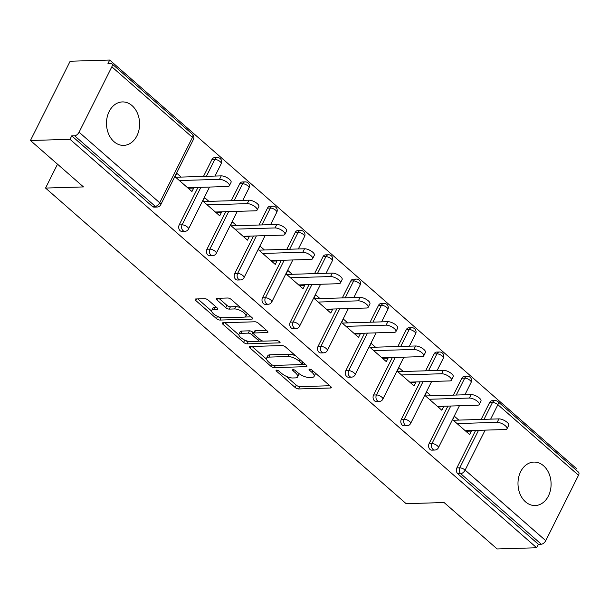 <?xml version="1.0" encoding="UTF-8"?>
<svg xmlns="http://www.w3.org/2000/svg" width="609" height="609" viewBox="0 0 609 609"><rect width="100%" height="100%" fill="white"/><g stroke="black" fill="none" stroke-linecap="round" stroke-linejoin="round"><path stroke-width="0.91" d="M276.585 370.127A1.918 0.716 -153.4 0 0 276.098 370.341A1.918 0.716 -153.4 0 0 276.57 371.231L295.129 387.476A2.733 1.028 -153.4 0 0 298.654 388.953L330.565 387.994A2.733 1.028 -153.4 0 0 331.266 387.689A2.733 1.028 -153.4 0 0 330.596 386.411L312.029 370.165A1.918 0.716 -153.4 0 0 309.57 369.13A1.918 0.716 -153.4 0 0 309.075 369.343A1.918 0.716 -153.4 0 0 309.547 370.242L311.953 372.343A8.754 3.281 -153.4 0 1 314.107 376.431A8.754 3.281 -153.4 0 1 311.869 377.405L309.205 377.489A8.754 3.281 -153.4 0 1 297.946 372.761L295.54 370.66A1.918 0.716 -153.4 0 0 293.074 369.625A1.918 0.716 -153.4 0 0 292.586 369.838A1.918 0.716 -153.4 0 0 293.058 370.736L295.464 372.837A8.754 3.281 -153.4 0 1 297.618 376.925A8.754 3.281 -153.4 0 1 295.38 377.9L292.716 377.983A8.754 3.281 -153.4 0 1 281.449 373.256L279.051 371.155A1.918 0.716 -153.4 0 0 276.585 370.127M114.02 141.684A21.741 16.557 88.3 0 0 123.696 145.391A21.741 16.557 88.3 0 0 139.012 129.77A21.741 16.557 88.3 0 0 132.069 105.631A21.741 16.557 88.3 0 0 122.394 101.924A21.741 16.557 88.3 0 0 107.077 117.545A21.741 16.557 88.3 0 0 114.02 141.684M525.514 501.839A21.741 16.557 88.3 0 0 535.197 505.546A21.741 16.557 88.3 0 0 550.506 489.925A21.741 16.557 88.3 0 0 543.571 465.786A21.741 16.557 88.3 0 0 533.887 462.079A21.741 16.557 88.3 0 0 518.579 477.7A21.741 16.557 88.3 0 0 525.514 501.839M208.308 300.176A2.733 1.028 -153.4 0 0 204.791 298.699L195.839 298.966A2.733 1.028 -153.4 0 0 195.139 299.27A2.733 1.028 -153.4 0 0 195.809 300.549L216.423 318.591A2.733 1.028 -153.4 0 0 219.948 320.068L251.86 319.108A2.733 1.028 -153.4 0 0 252.56 318.804A2.733 1.028 -153.4 0 0 251.89 317.525L231.275 299.483A2.733 1.028 -153.4 0 0 227.751 298.007L216.941 298.334A2.733 1.028 -153.4 0 0 216.241 298.638A2.733 1.028 -153.4 0 0 216.911 299.917L225.733 307.636A2.733 1.028 -153.4 0 0 229.258 309.113L234.617 308.953A7.316 2.74 -153.4 0 1 242.42 311.686A7.316 2.74 -153.4 0 1 245.838 316.322A7.316 2.74 -153.4 0 1 243.965 317.129L222.955 317.769A7.316 2.74 -153.4 0 1 215.152 315.036A7.316 2.74 -153.4 0 1 211.734 310.4A7.316 2.74 -153.4 0 1 213.607 309.585L217.108 309.479A2.733 1.028 -153.4 0 0 217.809 309.174A2.733 1.028 -153.4 0 0 217.131 307.895L208.308 300.176M536.681 547.765L497.127 548.953L444.083 502.532L406.15 503.673L45.553 188.067L83.486 186.925L30.45 140.504L70.012 139.316L536.681 547.765L538.417 544.294L541.31 544.21L460.686 473.642L457.793 473.726L538.417 544.294M250.17 346.521A2.733 1.028 -153.4 0 0 249.469 346.826A2.733 1.028 -153.4 0 0 250.147 348.104L270.761 366.146A2.733 1.028 -153.4 0 0 274.278 367.623L306.198 366.664A2.733 1.028 -153.4 0 0 306.898 366.359A2.733 1.028 -153.4 0 0 306.22 365.08L285.606 347.039A2.733 1.028 -153.4 0 0 282.089 345.562L250.17 346.521M243.592 342.372L222.978 324.331A2.733 1.028 -153.4 0 1 222.308 323.052A2.733 1.028 -153.4 0 1 223.001 322.747L254.92 321.788A2.733 1.028 -153.4 0 1 258.437 323.257L267.26 330.984A2.733 1.028 -153.4 0 1 267.937 332.263A2.733 1.028 -153.4 0 1 267.237 332.567L254.296 332.956A2.733 1.028 -153.4 0 0 253.595 333.26A2.733 1.028 -153.4 0 0 254.265 334.539L260.119 339.662A2.733 1.028 -153.4 0 0 263.636 341.131L277.118 340.728A1.918 0.716 -153.4 0 1 279.158 341.443A1.918 0.716 -153.4 0 1 280.049 342.654A1.918 0.716 -153.4 0 1 279.561 342.867L247.109 343.849A2.733 1.028 -153.4 0 1 243.592 342.372L244.727 340.104M57.512 164.186L45.553 188.067M578.504 475.256L497.88 404.696A4.179 2.215 131.2 0 0 497.926 401.628L578.55 472.196A4.179 2.215 131.2 0 1 578.504 475.256L545.755 540.663A4.179 2.215 131.2 0 1 541.31 544.21M575.749 469.745L576.38 468.496L109.704 60.047L70.142 61.235L30.45 140.504M70.012 139.316L71.748 135.845L74.633 135.761A4.179 2.215 -48.8 0 0 79.079 132.214L111.835 66.815A4.179 2.215 -48.8 0 0 111.873 63.747A4.179 2.215 -48.8 0 0 110.861 63.427L107.968 63.511L109.704 60.047M465.839 431.241L471.343 431.081L469.608 434.544L452.7 419.746L454.436 416.274L458.798 420.096M471.343 431.081L470.757 430.563M79.079 132.214L159.71 202.782A4.179 2.215 -48.8 0 1 155.265 206.329A4.179 3.182 88.3 0 0 157.122 207.037L154.237 207.129A4.179 3.182 -91.7 0 1 152.372 206.413L155.265 206.329L74.633 135.761M71.748 135.845L152.372 206.413M457.793 473.726A4.179 3.182 -91.7 0 1 456.857 467.925L475.644 430.411M481.148 419.418L489.613 402.526A4.179 3.182 -91.7 0 1 492.156 400.684L495.041 400.593A4.179 3.182 88.3 0 0 492.498 402.435L489.613 402.526M179.206 224.911L182.099 224.828A4.179 3.182 -91.7 0 0 183.027 230.628A4.179 3.182 88.3 0 0 184.892 231.344L182 231.428A4.179 3.182 -91.7 0 1 180.142 230.712A4.179 3.182 -91.7 0 1 179.206 224.911L197.986 187.405M203.49 176.412L211.955 159.512A4.179 3.182 -91.7 0 1 214.497 157.67L217.39 157.579A4.179 3.182 88.3 0 0 214.848 159.429L211.955 159.512M206.969 249.21L209.861 249.127A4.179 3.182 -91.7 0 0 210.798 254.927A4.179 3.182 88.3 0 0 212.655 255.643L209.762 255.727A4.179 3.182 -91.7 0 1 207.905 255.019A4.179 3.182 -91.7 0 1 206.969 249.21L225.756 211.704M231.26 200.711L239.718 183.811A4.179 3.182 -91.7 0 1 242.268 181.969L245.153 181.885A4.179 3.182 88.3 0 0 242.61 183.728L239.718 183.811M234.739 273.517L237.624 273.426A4.179 3.182 -91.7 0 0 238.561 279.234A4.179 3.182 88.3 0 0 240.418 279.942L237.533 280.033A4.179 3.182 -91.7 0 1 235.668 279.318A4.179 3.182 -91.7 0 1 234.739 273.517L253.519 236.003M259.023 225.01L267.488 208.118A4.179 3.182 -91.7 0 1 270.031 206.268L272.923 206.185A4.179 3.182 88.3 0 0 270.373 208.027L267.488 208.118M262.502 297.816L265.395 297.732A4.179 3.182 -91.7 0 0 266.323 303.533A4.179 3.182 88.3 0 0 268.188 304.249L265.296 304.333A4.179 3.182 -91.7 0 1 263.438 303.617A4.179 3.182 -91.7 0 1 262.502 297.816L281.282 260.302M286.793 249.317L295.251 232.417A4.179 3.182 -91.7 0 1 297.793 230.575L300.686 230.484A4.179 3.182 88.3 0 0 298.144 232.326L295.251 232.417M290.265 322.115L293.157 322.032A4.179 3.182 -91.7 0 0 294.094 327.832A4.179 3.182 88.3 0 0 295.951 328.548L293.058 328.632A4.179 3.182 -91.7 0 1 291.201 327.924A4.179 3.182 -91.7 0 1 290.265 322.115L309.052 284.609M314.556 273.616L323.014 256.716A4.179 3.182 -91.7 0 1 325.564 254.874L328.449 254.79A4.179 3.182 88.3 0 0 325.906 256.633L323.014 256.716M318.035 346.422L320.92 346.331A4.179 3.182 -91.7 0 0 321.856 352.131A4.179 3.182 88.3 0 0 323.722 352.847L320.829 352.938A4.179 3.182 -91.7 0 1 318.964 352.223A4.179 3.182 -91.7 0 1 318.035 346.422L336.815 308.908M342.319 297.915L350.784 281.015A4.179 3.182 -91.7 0 1 353.327 279.173L356.219 279.089A4.179 3.182 88.3 0 0 353.669 280.932L350.784 281.015M345.798 370.721L348.691 370.63A4.179 3.182 -91.7 0 0 349.619 376.438A4.179 3.182 88.3 0 0 351.484 377.146L348.592 377.237A4.179 3.182 -91.7 0 1 346.734 376.522A4.179 3.182 -91.7 0 1 345.798 370.721L364.578 333.207M370.089 322.214L378.547 305.322A4.179 3.182 -91.7 0 1 381.089 303.48L383.982 303.389A4.179 3.182 88.3 0 0 381.44 305.231L378.547 305.322M373.561 395.02L376.453 394.936A4.179 3.182 -91.7 0 0 377.39 400.737A4.179 3.182 88.3 0 0 379.247 401.453L376.362 401.537A4.179 3.182 -91.7 0 1 374.497 400.821A4.179 3.182 -91.7 0 1 373.561 395.02L392.348 357.513M397.852 346.521L406.31 329.621A4.179 3.182 -91.7 0 1 408.86 327.779L411.745 327.688A4.179 3.182 88.3 0 0 409.202 329.538L406.31 329.621M401.331 419.319L404.216 419.236A4.179 3.182 -91.7 0 0 405.152 425.036A4.179 3.182 88.3 0 0 407.018 425.752L404.125 425.836A4.179 3.182 -91.7 0 1 402.26 425.128A4.179 3.182 -91.7 0 1 401.331 419.319L420.111 381.813M425.615 370.82L434.08 353.92A4.179 3.182 -91.7 0 1 436.623 352.078L439.515 351.994A4.179 3.182 88.3 0 0 436.965 353.837L434.08 353.92M429.094 443.626L431.987 443.535A4.179 3.182 -91.7 0 0 432.915 449.343A4.179 3.182 88.3 0 0 434.78 450.051L431.888 450.142A4.179 3.182 -91.7 0 1 430.03 449.427A4.179 3.182 -91.7 0 1 429.094 443.626L447.881 406.112M453.385 395.119L461.843 378.227A4.179 3.182 -91.7 0 1 464.385 376.377L467.278 376.293A4.179 3.182 88.3 0 0 464.736 378.136L461.843 378.227M431.027 395.797L426.673 391.975L424.937 395.447L441.845 410.245L443.58 406.774L442.987 406.256M403.265 371.49L398.903 367.676L397.167 371.14L414.074 385.939L415.81 382.475L415.224 381.957M375.502 347.191L371.14 343.377L369.404 346.841L386.312 361.639L388.047 358.176L387.461 357.658M347.731 322.892L343.377 319.07L341.634 322.542L358.549 337.34L360.284 333.869L359.691 333.359M319.969 298.585L315.607 294.771L313.871 298.235L330.778 313.034L332.514 309.57L331.928 309.052M292.206 274.286L287.844 270.472L286.108 273.936L303.016 288.735L304.751 285.271L304.165 284.753M264.435 249.987L260.073 246.173L258.338 249.637L275.253 264.435L276.988 260.972L276.395 260.454M236.673 225.688L232.311 221.866L230.575 225.338L247.482 240.136L249.218 236.665L248.632 236.155M208.91 201.381L204.548 197.567L202.812 201.031L219.72 215.83L221.455 212.366L220.861 211.848M181.139 177.082L176.777 173.268L175.042 176.732L191.949 191.53L193.692 188.067L193.099 187.549M443.58 406.774L438.069 406.941M415.81 382.475L410.306 382.642M388.047 358.176L382.543 358.336M360.284 333.869L354.773 334.036M332.514 309.57L327.01 309.737M304.751 285.271L299.247 285.438M276.988 260.972L271.477 261.132M249.218 236.665L243.714 236.832M221.455 212.366L215.944 212.533M193.692 188.067L188.181 188.227M297.618 376.925L298.775 374.619A8.754 3.281 -153.4 0 0 298.836 373.484M314.107 376.431L315.264 374.124A8.754 3.281 -153.4 0 0 315.34 373.066M286.063 376.217L296.286 385.17A2.733 1.028 -153.4 0 0 299.811 386.639L329.827 385.741M302.14 364.509L305.452 364.41M252.065 346.468L266.552 359.143M271.317 364.388A1.918 0.716 -153.4 0 0 273.784 365.423L301.798 364.578A1.918 0.716 -153.4 0 0 302.292 364.365A1.918 0.716 -153.4 0 0 301.82 363.474L299.285 361.259A8.754 3.281 -153.4 0 0 288.019 356.531L268.873 357.11A8.754 3.281 -153.4 0 0 266.635 358.084A8.754 3.281 -153.4 0 0 268.79 362.172L271.317 364.388M295.829 355.983A8.754 3.281 -153.4 0 0 289.176 354.225L288.019 356.531M266.635 358.084L267.793 355.77A8.754 3.281 -153.4 0 1 270.031 354.796L289.176 354.225M238.895 334.942L224.904 322.686M266.498 330.314L255.453 330.641A2.733 1.028 -153.4 0 0 254.752 330.946L253.595 333.26M263.08 341.093L258.033 341.238M249.332 341.504L248.266 341.535L247.109 343.849M240.859 333.359A7.316 2.74 -153.4 0 0 238.987 334.174A7.316 2.74 -153.4 0 0 242.405 338.81A7.316 2.74 -153.4 0 0 250.208 341.542L257.615 341.314A2.733 1.028 -153.4 0 0 258.307 341.01A2.733 1.028 -153.4 0 0 257.637 339.731L251.783 334.615A2.733 1.028 -153.4 0 0 248.266 333.138L240.859 333.359L242.017 331.045A7.316 2.74 -153.4 0 0 240.144 331.859L238.987 334.174M242.017 331.045L249.424 330.824A2.733 1.028 -153.4 0 1 252.941 332.301L253.725 332.986M244.894 340.187A2.733 1.028 -153.4 0 0 248.266 341.535M211.734 310.4L212.891 308.085A7.316 2.74 -153.4 0 1 214.764 307.271L216.37 307.225M245.838 316.322L246.995 314.008A7.316 2.74 -153.4 0 0 247.094 313.331M240.905 307.918A7.316 2.74 -153.4 0 0 235.774 306.639L234.617 308.953M218.837 298.273L226.891 305.33A2.733 1.028 -153.4 0 0 230.415 306.799L235.774 306.639M217.862 316.505A2.733 1.028 -153.4 0 0 221.105 317.761L222.079 317.731M244.704 317.045L251.121 316.855M197.735 298.912L211.627 311.07M497.165 422.357L498.9 418.885A6.41 2.398 26.6 0 1 505.729 421.283A6.41 2.398 26.6 0 1 508.728 425.341L506.985 428.805A6.41 2.398 -153.4 0 0 503.993 424.747A6.41 2.398 -153.4 0 0 497.165 422.357L457.062 423.559M465.246 430.73L505.348 429.52A6.41 2.398 -153.4 0 0 506.985 428.805M498.9 418.885L453.286 420.263M469.394 398.05L471.13 394.586A6.41 2.398 26.6 0 1 477.966 396.977A6.41 2.398 26.6 0 1 480.958 401.042L479.222 404.505A6.41 2.398 -153.4 0 0 476.23 400.448A6.41 2.398 -153.4 0 0 469.394 398.05L429.292 399.26M437.483 406.424L477.585 405.221A6.41 2.398 -153.4 0 0 479.222 404.505M471.13 394.586L425.524 395.957M441.632 373.751L443.367 370.287A6.41 2.398 26.6 0 1 450.203 372.678A6.41 2.398 26.6 0 1 453.195 376.735L451.459 380.206A6.41 2.398 -153.4 0 0 448.468 376.141A6.41 2.398 -153.4 0 0 441.632 373.751L401.529 374.961M409.72 382.125L449.815 380.914A6.41 2.398 -153.4 0 0 451.459 380.206M443.367 370.287L397.761 371.657M413.869 349.452L415.604 345.981A6.41 2.398 26.6 0 1 422.433 348.378A6.41 2.398 26.6 0 1 425.425 352.436L423.689 355.907A6.41 2.398 -153.4 0 0 420.697 351.842A6.41 2.398 -153.4 0 0 413.869 349.452L373.766 350.655M381.95 357.826L422.052 356.615A6.41 2.398 -153.4 0 0 423.689 355.907M415.604 345.981L369.99 347.358M386.098 325.153L387.834 321.681A6.41 2.398 26.6 0 1 394.67 324.072A6.41 2.398 26.6 0 1 397.662 328.137L395.926 331.601A6.41 2.398 -153.4 0 0 392.934 327.543A6.41 2.398 -153.4 0 0 386.098 325.153L345.996 326.355M354.187 333.519L394.289 332.316A6.41 2.398 -153.4 0 0 395.926 331.601M387.834 321.681L342.228 323.059M358.336 300.846L360.071 297.382A6.41 2.398 26.6 0 1 366.907 299.773A6.41 2.398 26.6 0 1 369.899 303.838L368.163 307.301A6.41 2.398 -153.4 0 0 365.172 303.236A6.41 2.398 -153.4 0 0 358.336 300.846L318.233 302.056M326.416 309.22L366.519 308.017A6.41 2.398 -153.4 0 0 368.163 307.301M360.071 297.382L314.465 298.753M330.573 276.547L332.308 273.083A6.41 2.398 26.6 0 1 339.137 275.474A6.41 2.398 26.6 0 1 342.129 279.531L340.393 283.002A6.41 2.398 -153.4 0 0 337.401 278.937A6.41 2.398 -153.4 0 0 330.573 276.547L290.47 277.757M298.654 284.921L338.756 283.71A6.41 2.398 -153.4 0 0 340.393 283.002M332.308 273.083L286.694 274.453M302.802 252.248L304.538 248.776A6.41 2.398 26.6 0 1 311.374 251.174A6.41 2.398 26.6 0 1 314.366 255.232L312.63 258.696A6.41 2.398 -153.4 0 0 309.638 254.638A6.41 2.398 -153.4 0 0 302.802 252.248L262.7 253.451M270.891 260.622L310.993 259.411A6.41 2.398 -153.4 0 0 312.63 258.696M304.538 248.776L258.932 250.154M275.04 227.941L276.775 224.477A6.41 2.398 26.6 0 1 283.611 226.868A6.41 2.398 26.6 0 1 286.603 230.933L284.867 234.396A6.41 2.398 -153.4 0 0 281.876 230.339A6.41 2.398 -153.4 0 0 275.04 227.941L234.937 229.151M243.12 236.315L283.223 235.112A6.41 2.398 -153.4 0 0 284.867 234.396M276.775 224.477L231.161 225.848M247.269 203.642L249.012 200.178A6.41 2.398 26.6 0 1 255.841 202.569A6.41 2.398 26.6 0 1 258.833 206.634L257.097 210.097A6.41 2.398 -153.4 0 0 254.105 206.032A6.41 2.398 -153.4 0 0 247.269 203.642L207.174 204.852M215.358 212.016L255.46 210.805A6.41 2.398 -153.4 0 0 257.097 210.097M249.012 200.178L203.398 201.549M219.506 179.343L221.242 175.872A6.41 2.398 26.6 0 1 228.078 178.27A6.41 2.398 26.6 0 1 231.07 182.327L229.334 185.798A6.41 2.398 -153.4 0 0 226.342 181.733A6.41 2.398 -153.4 0 0 219.506 179.343L179.404 180.546M187.595 187.717L227.697 186.506A6.41 2.398 -153.4 0 0 229.334 185.798M221.242 175.872L175.636 177.249M277.095 370.181L276.57 371.231M310.072 369.183L309.547 370.242M293.584 369.678L293.058 370.736M484.041 419.335L492.498 402.435A4.179 1.568 -153.4 0 1 497.88 404.696L490.648 419.137M485.145 430.129L465.131 470.095L545.755 540.663M456.857 467.925L459.749 467.841A4.179 1.568 -153.4 0 1 465.131 470.095A4.179 2.215 131.2 0 1 460.686 473.642A4.179 3.182 -91.7 0 1 459.749 467.841L478.537 430.327M157.122 207.037A4.179 4.179 0 0 0 160.738 204.731A4.179 1.568 26.6 0 0 159.71 202.782L192.459 137.383L111.835 66.815M160.738 204.731L193.487 139.332A4.179 1.568 26.6 0 0 192.459 137.383A4.179 2.215 -48.8 0 0 192.505 134.315L111.873 63.747M450.767 406.028L431.987 443.535A4.179 1.568 -153.4 0 1 437.361 445.788A4.179 1.568 26.6 0 1 438.396 447.744L459.414 405.769M456.27 395.035L464.736 378.136A4.179 1.568 -153.4 0 1 470.11 380.389A4.179 1.568 26.6 0 1 471.145 382.345A4.179 4.179 0 0 0 467.278 376.293M407.018 425.752A4.179 4.179 0 0 0 410.626 423.445A4.179 1.568 26.6 0 0 409.598 421.489A4.179 1.568 -153.4 0 0 404.216 419.236L423.004 381.721M428.508 370.729L436.965 353.837A4.179 1.568 -153.4 0 1 442.347 356.09A4.179 1.568 26.6 0 1 443.375 358.046A4.179 4.179 0 0 0 439.515 351.994M379.247 401.453A4.179 4.179 0 0 0 382.863 399.146A4.179 1.568 26.6 0 0 381.835 397.19A4.179 1.568 -153.4 0 0 376.453 394.936L395.241 357.422M400.745 346.43L409.202 329.538A4.179 1.568 -153.4 0 1 414.584 331.791A4.179 1.568 26.6 0 1 415.612 333.74A4.179 4.179 0 0 0 411.745 327.688M351.484 377.146A4.179 4.179 0 0 0 355.093 374.839A4.179 1.568 26.6 0 0 354.065 372.891A4.179 1.568 -153.4 0 0 348.691 370.63L367.471 333.123M372.974 322.131L381.44 305.231A4.179 1.568 -153.4 0 1 386.814 307.484A4.179 1.568 26.6 0 1 387.849 309.441A4.179 4.179 0 0 0 383.982 303.389M323.722 352.847A4.179 4.179 0 0 0 327.33 350.54A4.179 1.568 26.6 0 0 326.302 348.584A4.179 1.568 -153.4 0 0 320.92 346.331L339.708 308.824M345.212 297.831L353.669 280.932A4.179 1.568 -153.4 0 1 359.051 283.185A4.179 1.568 26.6 0 1 360.079 285.141A4.179 4.179 0 0 0 356.219 279.089M295.951 328.548A4.179 4.179 0 0 0 299.567 326.241A4.179 1.568 26.6 0 0 298.539 324.285A4.179 1.568 -153.4 0 0 293.157 322.032L311.937 284.517M317.449 273.525L325.906 256.633A4.179 1.568 -153.4 0 1 331.288 258.886A4.179 1.568 26.6 0 1 332.316 260.842A4.179 4.179 0 0 0 328.449 254.79M268.188 304.249A4.179 4.179 0 0 0 271.797 301.935A4.179 1.568 26.6 0 0 270.769 299.986A4.179 1.568 -153.4 0 0 265.395 297.732L284.175 260.218M289.678 249.226L298.144 232.326A4.179 1.568 -153.4 0 1 303.518 234.587A4.179 1.568 26.6 0 1 304.553 236.536A4.179 4.179 0 0 0 300.686 230.484M240.418 279.942A4.179 4.179 0 0 0 244.034 277.635A4.179 1.568 26.6 0 0 243.006 275.687A4.179 1.568 -153.4 0 0 237.624 273.426L256.412 235.919M261.916 224.927L270.373 208.027A4.179 1.568 -153.4 0 1 275.755 210.28A4.179 1.568 26.6 0 1 276.783 212.237A4.179 4.179 0 0 0 272.923 206.185M212.655 255.643A4.179 4.179 0 0 0 216.271 253.336A4.179 1.568 26.6 0 0 215.243 251.38A4.179 1.568 -153.4 0 0 209.861 249.127L228.641 211.612M234.145 200.627L242.61 183.728A4.179 1.568 -153.4 0 1 247.992 185.981A4.179 1.568 26.6 0 1 249.02 187.937A4.179 4.179 0 0 0 245.153 181.885M184.892 231.344A4.179 4.179 0 0 0 188.501 229.037A4.179 1.568 26.6 0 0 187.473 227.081A4.179 1.568 -153.4 0 0 182.099 224.828L200.879 187.313M206.382 176.321L214.848 159.429A4.179 1.568 -153.4 0 1 220.222 161.682A4.179 1.568 26.6 0 1 221.25 163.631A4.179 4.179 0 0 0 217.39 157.579M296.24 371.277L295.464 372.837M312.729 370.782L311.953 372.343M331.09 386.943L330.565 387.994M299.811 386.639L298.654 388.953M296.286 385.17L295.129 387.476M306.723 365.613L306.198 366.664M275.405 365.377L274.278 367.623M271.545 364.57L270.761 366.146M250.946 346.498L250.147 348.104M302.597 361.913L301.82 363.474M300.07 359.691L299.285 361.259M270.031 354.796L268.873 357.11M223.785 322.724L222.978 324.331M267.762 331.517L267.237 332.567M255.453 330.641L254.296 332.956M279.927 342.136L279.561 342.867M258.422 338.17L257.637 339.731M252.941 332.301L251.783 334.615M249.424 330.824L248.266 333.138M217.634 308.436L217.108 309.479M214.764 307.271L213.607 309.585M230.415 306.799L229.258 309.113M226.891 305.33L225.733 307.636M217.718 298.311L216.911 299.917M252.385 318.065L251.86 319.108M221.105 317.761L219.948 320.068M217.542 316.36L216.423 318.591M196.616 298.943L195.809 300.549M497.926 401.628A4.179 4.179 0 0 0 495.041 400.593M434.78 450.051A4.179 4.179 0 0 0 438.396 447.744M464.918 394.777L471.145 382.345M410.626 423.445L431.652 381.462M437.155 370.47L443.375 358.046M382.863 399.146L403.881 357.163M409.385 346.171L415.612 333.74M355.093 374.839L376.118 332.864M381.622 321.872L387.849 309.441M327.33 350.54L348.356 308.557M353.859 297.565L360.079 285.141M299.567 326.241L320.585 284.258M326.089 273.266L332.316 260.842M271.797 301.935L292.822 259.959M298.326 248.967L304.553 236.536M244.034 277.635L265.06 235.66M270.563 224.668L276.783 212.237M216.271 253.336L237.289 211.353M242.793 200.361L249.02 187.937M188.501 229.037L209.526 187.054M215.03 176.062L221.25 163.631M193.487 139.332A4.179 4.179 0 0 0 192.505 134.315M303.236 362.469L302.292 364.365M259.335 338.969L258.307 341.01"/></g></svg>
